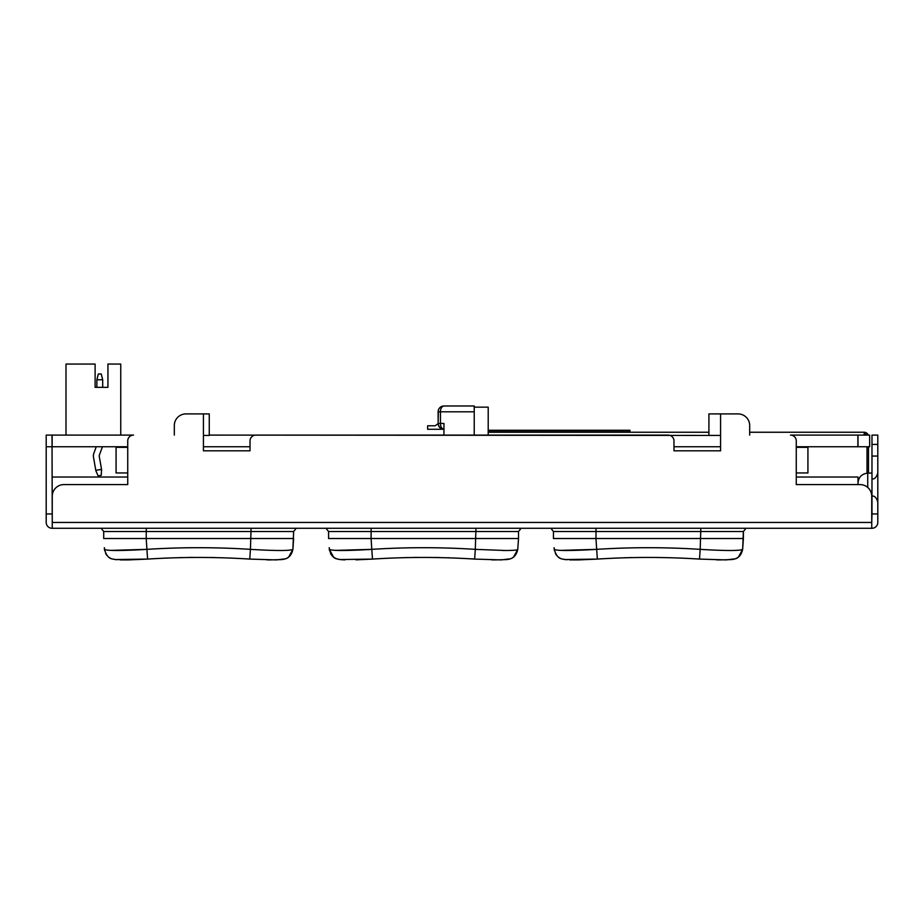 <?xml version="1.0" encoding="UTF-8"?>
<svg xmlns="http://www.w3.org/2000/svg" width="924" height="924" viewBox="0 0 924 924"><rect width="100%" height="100%" fill="white"/><g stroke="black" fill="none" stroke-linecap="round" stroke-linejoin="round"><path stroke-width="1.39" d="M46.2 435.1L46.2 446.742L127.731 446.742L127.731 447.332L127.731 440.921A5.821 5.821 0 0 1 133.553 435.1L46.2 435.1L52.021 435.1L52.252 528.274L871.748 528.274L871.748 496.246A11.642 11.642 0 0 0 860.094 484.603L796.269 484.603L796.269 472.949L807.923 472.949L807.923 447.332L796.269 447.332L796.269 440.921A5.821 5.821 0 0 0 790.447 435.1L869.646 435.1L869.646 446.742L796.269 446.742L796.269 477.027L858.003 477.027L858.003 484.603M203.43 435.447L203.43 413.906L209.263 413.906L209.263 435.447L203.43 435.447L203.43 450.82L250.023 450.82L250.023 440.921A5.821 5.821 0 0 1 255.844 435.1L668.156 435.1A5.821 5.821 0 0 1 673.977 440.921L673.977 450.82L720.57 450.82L720.57 446.742L673.977 446.742L673.977 450.82L720.57 450.82L720.57 435.447L209.263 435.1M250.023 446.742L203.43 446.742L203.43 450.82L250.023 450.82L250.023 446.742M52.137 435.1L52.137 446.742M438.38 410.106L438.126 423.446L440.448 423.446L440.448 411.804L438.126 411.804A5.821 5.821 0 0 1 443.947 405.983C440.274 406.468 438.334 408.408 438.126 411.804L438.126 423.446C438.311 426.853 440.251 428.794 443.947 429.279C441.741 428.794 440.575 426.853 440.448 423.446L443.947 423.446L443.947 435.1M488.207 435.1L488.207 407.149L474.231 407.149L474.231 405.983L443.947 405.983C441.73 406.456 440.563 408.396 440.448 411.804L474.231 411.804M858.003 435.1L858.003 446.742M857.888 446.742L857.888 435.1M185.967 413.906L203.43 413.906L185.967 413.906A11.642 11.642 0 0 0 174.313 425.548L174.313 435.1L174.313 425.548M52.021 477.027L127.731 477.027L127.731 472.949L127.731 484.603L63.906 484.603A11.642 11.642 0 0 0 52.252 496.246L52.252 522.453L871.748 522.453L871.979 501.963M708.916 435.1L708.916 413.906L738.033 413.906A11.642 11.642 0 0 1 749.687 425.548L749.687 435.1M52.021 513.952L46.2 513.952L46.2 522.453A5.821 5.821 0 0 0 52.021 528.274L52.252 528.274M871.748 528.274L871.979 528.274A5.821 5.821 0 0 0 877.8 522.453L877.8 435.1L871.979 435.1L871.979 513.952L877.8 513.952M46.2 513.952L46.2 446.742M720.57 435.447L720.57 413.906L738.033 413.906M749.687 425.548L749.687 432.247L864.113 432.247A4.366 4.366 0 0 1 868.214 435.1M871.748 522.453L871.979 513.952M871.979 444.421L877.8 444.421M116.078 472.949L127.731 472.949L127.731 447.332L116.078 447.332L116.078 472.949M488.207 432.247L708.916 432.247M868.479 446.742L868.479 473.111L871.979 473.053L867.728 473.123L867.728 487.445M867.024 473.169L867.024 446.742M866.596 435.1A2.911 2.911 0 0 0 864.113 433.702A2.911 2.911 0 0 1 866.596 435.1A2.911 2.911 0 0 0 864.113 433.702A2.911 2.911 0 0 1 866.596 435.1A2.911 2.911 0 0 0 864.113 433.702A2.911 2.911 0 0 1 866.596 435.1A2.911 2.911 0 0 0 864.113 433.702A2.911 2.911 0 0 1 866.596 435.1A2.911 2.911 0 0 0 864.113 433.702L864.113 435.1M474.231 435.1L474.231 407.149M440.413 407.172L441.949 406.329M438.126 423.585A5.821 5.821 0 0 1 438.126 423.446C438.623 426.98 440.563 428.921 443.947 429.279L427.639 429.279L427.639 425.779L435.204 425.779L438.126 423.585L438.126 411.804M488.207 430.261L629.949 430.261L629.949 431.716L488.207 431.716M107.935 368.711L107.935 387.341L102.691 387.341L102.691 379.776L96.87 379.776L96.87 387.341L95.114 387.341L95.114 368.711M65.997 435.1L65.997 364.056L95.114 364.056L95.114 387.341L107.935 387.341L107.935 364.056L120.744 364.056L120.744 435.1M102.391 446.742A9.321 9.321 0 0 1 102.125 447.597L99.272 455.428A1.363 1.363 0 0 0 99.215 456.133L101.548 469.346L95.807 470.362L93.474 457.149A7.184 7.184 0 0 1 93.809 453.441L96.246 446.742M102.125 447.597L99.272 455.428L102.125 447.597M95.807 470.362L93.474 457.149L95.9 470.859L98.129 475.86L101.247 475.317L101.548 469.346M102.691 379.776L101.236 373.954L98.325 373.954L96.87 379.776M505.278 538.53L476.01 538.519L518.514 538.519L518.514 531.531L521.101 528.274L518.514 531.531L521.101 528.274L518.514 531.531L328.574 531.531L328.574 538.519L371.09 538.519L371.136 528.274M475.964 528.274L475.306 549.353L505.255 550.496C513.374 550.485 517.532 550.103 517.763 549.353L518.514 538.565M517.752 549.376L517.763 549.353C517.914 547.147 517.914 547.147 517.763 549.353L518.514 538.519M505.255 550.496L502.529 550.485M511.804 558.2L513.525 557.126L517.763 549.364C516.031 557.969 509.898 558.962 510.36 558.812L501.224 559.909L474.636 559.089C440.575 556.906 406.514 556.906 372.464 559.089L340.067 559.551C337.56 558.512 332.652 560.487 329.337 549.353L329.452 550.357L329.337 549.376C329.187 547.147 329.187 547.147 329.337 549.353C331.947 550.877 346.096 550.877 371.794 549.353L335.481 550.381L366.713 549.664M328.574 531.531L325.987 528.274L328.574 531.531M476.01 538.519L328.574 538.519M730.156 538.53L700.889 538.519L743.393 538.519L742.746 547.713L743.393 531.531L745.98 528.274M553.453 531.531L550.866 528.274L553.453 531.531L553.453 538.519L595.968 538.519L596.015 531.531L553.453 531.531M700.842 528.274L700.184 549.353C725.883 550.877 740.032 550.877 742.642 549.353C742.792 547.147 742.792 547.147 742.642 549.353L743.393 531.531L596.015 531.531L596.015 528.274M736.682 558.2L738.403 557.126L742.642 549.353L743.393 538.519L742.757 547.701M554.331 550.357L554.215 549.376C554.065 547.147 554.065 547.147 554.215 549.353C556.826 550.877 570.974 550.877 596.673 549.353L560.36 550.381M700.889 538.519L553.453 538.519M296.223 528.274L293.636 531.531L296.223 528.274M280.399 538.53L251.132 538.519L293.636 538.519L293 547.701L293.636 531.531L103.707 531.531L103.707 538.519L146.211 538.519L146.258 528.274M251.085 528.274L250.427 549.353C276.126 550.877 290.275 550.877 292.885 549.353C293.035 547.147 293.035 547.147 292.885 549.353L293.636 531.531M104.574 550.357L104.458 549.376C104.308 547.147 104.308 547.147 104.458 549.353C107.069 550.877 121.217 550.877 146.916 549.353L110.603 550.381L146.997 549.353M103.707 531.531L101.109 528.274M251.132 538.519L103.707 538.519M877.8 456.063L871.979 456.063M396.569 548.151L397.955 548.105M402.772 547.967L406.445 547.874M428.955 547.713L430.122 547.724M440.552 547.874L442.873 547.932M445.195 547.99L447.505 548.048M475.144 549.341L475.306 549.353C440.806 547.147 406.294 547.147 371.794 549.353L371.09 538.519M371.794 549.353L372.464 559.02M472.187 558.87L474.636 559.032L475.306 549.353M449.48 557.819L447.955 557.761M439.57 557.553L435.377 557.484M417.44 557.415L414.01 557.449M406.768 557.565L405.243 557.599M743.393 538.519L743.393 531.531L743.393 538.519M621.459 548.151L622.834 548.105M627.662 547.967L632.051 547.863M653.834 547.713L655 547.724M665.43 547.874L667.752 547.932M670.836 548.013L672.383 548.048M700.022 549.341L700.184 549.353C665.673 547.147 631.173 547.147 596.673 549.353L595.968 538.519M596.673 549.353L597.343 559.02M697.597 558.904L699.514 559.032L700.184 549.353M631.646 557.565L629.348 557.622M626.299 557.703L624.774 557.738M293 547.713L293.636 538.519L292.885 549.353L288.658 557.126L286.925 558.2M171.702 548.151L173.065 548.105M178.678 547.944L182.282 547.863M204.077 547.713L205.243 547.724M215.673 547.874L217.995 547.932M221.09 548.013L222.626 548.048M250.277 549.341L250.427 549.353C215.927 547.147 181.416 547.147 146.916 549.353L146.211 538.519M146.916 549.353L147.586 559.02M247.54 558.893L249.757 559.032L250.427 549.353M214.691 557.553L210.499 557.484M192.562 557.415L189.131 557.449M181.889 557.565L180.365 557.599M867.728 473.123C861.815 473.804 858.569 477.107 858.003 483.021C858.569 477.107 861.815 473.804 867.728 473.123M872.083 496.142C874.497 495.622 876.402 497.562 877.8 501.963M872.083 478.875C874.497 479.394 876.402 477.454 877.8 473.053M511.203 558.477L509.621 559.043M508.951 559.216L507.738 559.447M506.802 559.586L494.444 559.921M493.612 559.909L491.718 559.863M372.464 559.089L356.029 559.852M342.677 559.782L344.871 559.886M340.298 559.574L342.377 559.771M338.138 559.205L339.351 559.447M335.735 558.419L335.112 558.108L335.735 558.419M334.615 557.83L333.495 557.068L334.615 557.83M331.832 555.497L330.503 553.511L331.832 555.497M329.533 549.595L329.221 547.701M554.215 549.353C557.53 560.487 562.439 558.512 564.945 559.551L597.343 559.089C631.392 556.906 665.453 556.906 699.514 559.089L726.102 559.909L735.238 558.812C734.776 558.962 740.909 557.969 742.642 549.353M736.082 558.477L734.499 559.043M733.829 559.216L732.616 559.447M731.681 559.586L719.311 559.921M718.491 559.909L716.597 559.863M597.343 559.089L578.366 559.909M577.604 559.921L569.75 559.886M566.874 559.748L566.158 559.678M565.176 559.574L564.229 559.447M563.005 559.205L562.277 559.02M560.614 558.419L559.99 558.108M559.494 557.83L558.362 557.068M556.71 555.497L555.382 553.511M554.412 549.595L554.1 547.701M329.337 549.364L333.564 557.126L335.285 558.2M335.897 558.477L337.468 559.043M104.458 549.353C107.773 560.487 112.682 558.512 115.188 559.551L147.586 559.089C181.647 556.906 215.696 556.906 249.757 559.089L276.345 559.909L285.481 558.812C285.019 558.962 291.152 557.969 292.885 549.353M286.325 558.477L284.754 559.043M284.072 559.216L282.871 559.447M281.924 559.586L269.565 559.921M268.734 559.909L266.84 559.863M147.586 559.089L128.609 559.909M127.847 559.921L119.993 559.886M117.129 559.748L116.401 559.678M115.419 559.574L114.472 559.447M113.259 559.205L112.52 559.02M110.868 558.419L110.233 558.108M109.748 557.83L108.616 557.068M106.953 555.497L105.636 553.511M104.655 549.595L104.343 547.701"/></g></svg>
